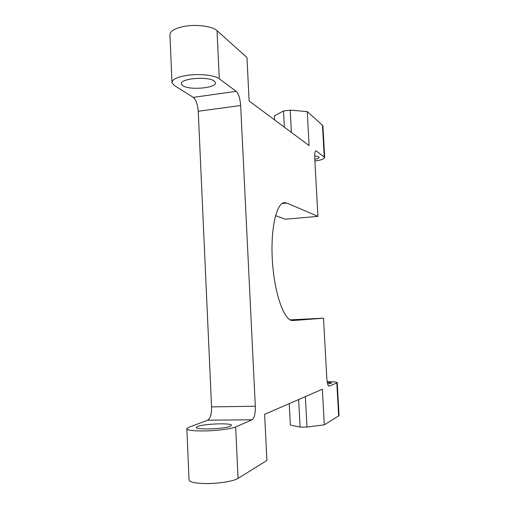 <?xml version="1.0" encoding="UTF-8"?>
<svg xmlns="http://www.w3.org/2000/svg" width="509" height="509" viewBox="0 0 509 509"><rect width="100%" height="100%" fill="white"/><g stroke="black" fill="none" stroke-linecap="round" stroke-linejoin="round"><path stroke-width="0.76" d="M314.804 159.33C317.692 158.7 319.13 158.013 319.124 157.268L318.793 156.823L314.664 155.843M214.232 81.077L215.415 82.693C216.917 88.038 189.469 90.526 182.839 85.684L181.382 83.883C179.582 78.507 208.334 76.019 214.232 81.077M230.303 426.224L231.404 425.384C232.562 422.775 204.262 423.692 197.772 426.453L196.404 427.407C194.896 430.054 224.603 429.036 230.303 426.224M327.293 382.501C330.118 382.583 331.55 382.787 331.594 383.118L327.662 384.047M275.49 215.676L285.46 219.226L317.928 216.357L286.86 203.078L284.436 202.665C276.164 202.894 270.145 230.278 272.519 262.765C274.796 295.258 284.646 321.503 292.866 320.555L323.514 318.189L290.047 319.837M317.928 216.357L314.715 157.758C314.562 153.553 314.956 151.249 315.917 150.842L316.337 150.982L315.535 151.071M314.893 161.041C321.249 160.081 324.513 158.891 324.685 157.485L316.337 150.982M274.606 119.92L274.396 115.855L283.526 111L284.372 127.193M291.377 132.404L290.194 110.129L283.526 111M290.194 110.129L307.251 111.605L322.483 125.271L322.941 126.162M171.985 82.293L169.949 34.917C169.942 31.1 174.81 28.237 184.544 26.328C196.792 24.114 212.558 26.296 217.031 30.661L246.967 57.523L249.117 100.954L309.097 145.593L307.251 111.605M217.031 30.661L219.29 78.755C214.836 75.141 199.025 73.449 186.714 75.408C176.928 77.088 172.023 79.519 172.004 82.712L174.205 85.397L193.293 97.384L236.182 91.327C238.613 93.802 240.108 98.53 240.662 105.516L198.236 111.261C197.683 104.396 196.035 99.77 193.293 97.384M219.29 78.755L236.182 91.327M211.559 406.901L255.314 406.246C255.448 413.518 254.366 418.035 252.076 419.785L235.654 426.93C231.341 428.953 215.212 430.945 202.436 430.964C192.268 430.919 187.077 430.156 186.848 428.661L188.934 427.242L207.717 420.205C210.351 418.481 211.629 414.046 211.559 406.901L198.236 111.261M255.314 406.246L240.662 105.516M235.654 426.93L238.072 478.377L266.901 460.473L264.616 414.326L322.35 389.213L324.29 424.843L338.657 415.923L336.818 382.914L329.088 386.242C327.936 385.854 327.179 383.245 326.816 378.41L323.514 318.189M238.072 478.377C233.777 481.266 217.604 483.824 204.758 483.544C194.54 483.238 189.297 481.978 189.043 479.771L186.854 428.864M298.637 399.527L300.081 427.096L290.34 425.091L289.233 403.618M324.29 424.843L306.978 427.051L300.081 427.096M306.978 427.051L305.362 396.6M339.045 415.389L338.657 415.923M336.818 382.914L337.225 382.603C336.939 381.979 333.586 381.68 327.153 381.705M286.86 203.078L282.107 203.524M252.076 419.785L207.717 420.205M328.897 386.21L329.272 386.197M324.239 156.867L322.483 125.271M322.935 126.016L324.685 157.485M337.225 382.603L339.051 415.471"/></g></svg>

